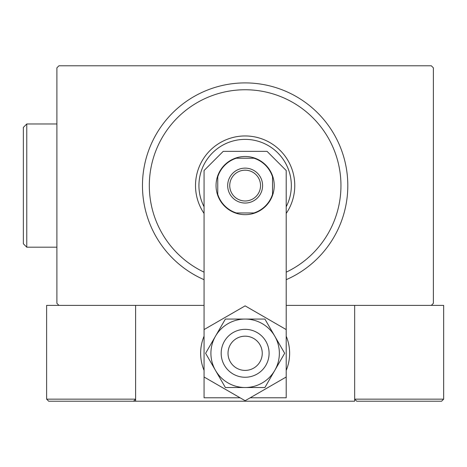 <?xml version="1.0" encoding="UTF-8"?>
<svg xmlns="http://www.w3.org/2000/svg" width="467" height="467" viewBox="0 0 467 467"><rect width="100%" height="100%" fill="white"/><g stroke="black" fill="none" stroke-linecap="round" stroke-linejoin="round"><path stroke-width="0.7" d="M204.067 305.377L58.947 305.377L56.892 303.322L56.892 67.843L58.947 65.789L431.327 65.789L433.382 67.843L433.382 303.322L431.327 305.377L286.207 305.377M286.207 272.168A95.834 95.834 0 0 0 245.134 89.752A95.834 95.834 0 0 0 204.067 272.168M204.067 279.692A102.682 102.682 0 0 1 245.134 82.904A102.682 102.682 0 0 1 286.207 279.692M204.067 206.753A46.204 46.204 0 0 1 245.134 139.376A46.204 46.204 0 0 1 286.207 206.753M286.207 213.442A49.63 49.63 0 0 0 245.134 135.955A49.63 49.63 0 0 0 204.067 213.442M227.68 185.586A17.454 17.454 0 0 1 245.134 168.126A17.454 17.454 0 0 1 262.594 185.586A17.454 17.454 0 0 1 245.134 203.04A17.454 17.454 0 0 1 227.68 185.586M260.539 185.586A15.399 15.399 0 0 0 245.134 170.181A15.399 15.399 0 0 0 229.735 185.586A15.399 15.399 0 0 0 245.134 200.985A15.399 15.399 0 0 0 260.539 185.586M217.756 175.75L217.756 194.348A28.75 28.75 0 0 0 236.372 212.964L253.902 212.964A28.75 28.75 0 0 0 272.518 194.348L272.518 176.818A28.75 28.75 0 0 0 253.902 158.202L236.372 158.202A28.75 28.75 0 0 0 217.756 176.818L217.756 175.75M254.97 158.202L253.902 158.202L254.97 158.202M272.518 195.416L272.518 194.348L272.518 195.416M235.304 212.964L236.372 212.964L235.304 212.964M384.096 401.211L441.595 401.211L356.712 401.211L354.663 399.157L354.663 305.377L354.663 401.211L135.611 401.211L135.611 305.377L135.611 399.157L133.556 401.211L48.679 401.211L106.178 401.211M248.041 336.427A17.116 17.116 0 0 0 228.27 350.384A17.116 17.116 0 0 0 242.233 370.156A17.116 17.116 0 0 0 261.999 356.198A17.116 17.116 0 0 0 248.041 336.427M241.065 376.904A23.957 23.957 0 0 1 221.527 349.223A23.957 23.957 0 0 1 249.203 329.684A23.957 23.957 0 0 1 268.747 357.36A23.957 23.957 0 0 1 241.065 376.904M97.276 401.211L116.446 401.211M135.611 401.211L133.556 401.211L135.611 399.157L46.624 399.157L48.679 401.211L46.624 399.157L46.624 305.377L58.947 305.377M356.712 401.211L354.663 399.157L443.65 399.157L441.595 401.211L443.65 399.157L443.65 305.377L431.327 305.377M274.228 185.586A29.094 29.094 0 0 0 245.134 156.492A29.094 29.094 0 0 0 216.046 185.586A29.094 29.094 0 0 0 245.134 214.674A29.094 29.094 0 0 0 274.228 185.586M250.213 397.785L286.207 397.785L286.207 170.525L267.042 151.355L223.232 151.355L204.067 170.525L204.067 397.785L240.061 397.785M289.633 353.291A44.493 44.493 0 0 0 286.207 336.182A44.493 44.493 0 0 1 286.207 370.407M204.067 370.407A44.493 44.493 0 0 1 204.067 336.182A44.493 44.493 0 0 0 200.641 353.291M210.909 353.291A34.225 34.225 0 0 0 215.497 370.407L225.374 387.517L264.9 387.517L284.66 353.291L264.9 319.066L225.374 319.066L205.614 353.291L215.497 370.407A34.225 34.225 0 0 0 274.777 370.407A34.225 34.225 0 0 0 245.134 319.066A34.225 34.225 0 0 0 210.909 353.291M204.067 377.003L245.134 400.715L286.207 377.003M286.207 329.579L245.134 305.867L204.067 329.579M26.771 247.189L23.35 243.768L23.35 127.398L26.771 123.977L26.771 247.189L56.892 247.189M26.771 123.977L56.892 123.977"/></g></svg>
